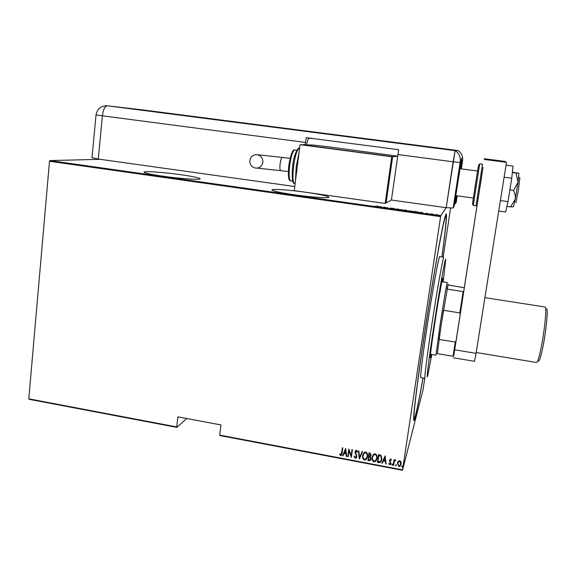 <?xml version="1.0" encoding="UTF-8"?>
<svg xmlns="http://www.w3.org/2000/svg" width="576" height="576" viewBox="0 0 576 576"><rect width="100%" height="100%" fill="white"/><g stroke="black" fill="none" stroke-linecap="round" stroke-linejoin="round"><path stroke-width="0.86" d="M423.043 377.986C417.845 407.34 413.806 425.873 413.662 419.22C413.395 413.467 417.492 380.254 424.001 337.082C432.302 281.657 442.346 225.101 445.212 216.245C447.854 207.245 446.134 226.102 441.958 256.925M162.922 176.198C182.081 178.956 203.414 180.216 199.757 178.481C197.662 177.473 191.369 176.22 180.886 174.715C162.59 172.087 140.933 170.698 144.317 172.469C146.239 173.434 152.438 174.679 162.922 176.198M304.582 192.103C286.826 189.619 269.064 188.568 272.326 190.303C274.81 191.506 282.312 193.018 294.818 194.839C313.632 197.546 332.014 198.576 328.45 196.834C325.865 195.624 318.629 194.155 306.734 192.406M424.778 378.281L423.043 389.65L402.523 470.275L219.823 435.55L219.715 435.103L402.566 469.843L440.597 216.641L49.493 161.266L49.853 160.582L100.123 159.322M435.442 214.51L438.725 215.136L435.427 214.596M430.639 214.222L430.978 213.811L432.806 214.078L430.639 214.222M427.421 213.3L426.809 213.358L428.134 213.746L425.909 213.502L427.414 213.358M415.735 212.112L414.18 211.896L414.785 211.356L418.565 212.213L415.735 212.112M404.273 210.492L404.964 209.966L407.369 210.751L404.273 210.492M395.258 209.218L393.898 208.404L395.46 209.131L398.254 209.023L395.258 209.218M383.602 207.569L383.177 207.511L384.041 207.014L386.662 207.871L387.749 207.54L386.914 208.037L384.278 207.18L383.602 207.569M376.776 206.395L377.388 206.071L377.806 206.136L377.186 206.46L374.63 206.244L376.747 206.561M49.853 160.582L440.734 215.87L446.105 207.677M380.765 206.554L382.104 207.36L377.741 206.741L380.743 206.712M391.054 208.642L389.743 208.318L392.22 208.598L390.55 208.058L393.041 208.375L390.974 208.116L392.666 208.699L391.054 208.642M398.52 209.369L403.654 210.096L398.506 209.462M408.362 210.766L413.518 211.486L408.355 210.845M421.538 212.314L423.266 213.178L418.831 212.551L421.517 212.443M429.041 213.955L429.912 214.078L429.041 213.955M433.058 214.524L433.93 214.646L433.058 214.524M439.582 215.446L440.453 215.568L439.582 215.446M176.882 427.385L29.052 399.29L28.8 398.83L176.746 426.938L176.882 427.385L186.703 418.514M398.246 461.304L399.766 460.62L401.004 461.815L401.198 463.932L400.219 466.049L398.887 466.51L397.447 463.226L398.246 461.304M393.178 465.322L394.027 459.641L394.438 459.72L394.315 460.555L395.395 459.799L395.777 460.066L394.258 461.556L393.595 465.401L393.178 465.322L394.049 459.648M390.6 458.892L391.421 459.878L391.061 460.31L390.485 459.59L389.873 460.26L390.917 463.313L390.362 464.508L389.621 464.753L388.714 463.788L389.074 463.32L389.714 464.054L390.499 463.262L389.455 460.21L390.6 458.892M378.914 462.622L377.431 462.341L378.562 454.579L379.534 454.759L381.01 455.328L381.917 459.302L380.635 462.226L377.431 462.341M367.949 460.541L369.065 452.794L369.965 452.966L371.16 455.162L370.39 456.71L371.045 458.87L370.267 460.498L367.949 460.541L369.094 452.801M359.316 458.906L358.366 450.785L358.812 450.864L359.575 457.423L362.131 451.49L362.578 451.577L359.417 458.928L358.445 450.799M348.156 456.79L347.746 456.718L348.833 448.992L351.144 455.681L352.008 449.59L352.418 449.662L351.324 457.394L349.013 450.72L348.156 456.79M341.676 452.916L342.396 447.782L342.806 447.854L342.079 453.067L341.266 455.4L340.596 455.566L339.581 454.457L339.912 453.91L341.1 454.68L342.446 447.79M28.8 398.83L49.493 161.266M219.715 435.103L220.925 424.944L177.876 416.851L176.746 426.938M345.665 448.394L346.723 456.523L346.277 456.437L345.974 453.838L343.987 453.463L342.986 455.81L342.54 455.731L345.665 448.394L342.54 455.731M355.277 458.345L354.096 456.386L354.55 456.07L355.399 457.553L356.508 456.422L355.061 451.814L355.73 450.425L356.45 450.216L357.487 451.757L357.034 452.16L356.285 451.001L355.471 451.858L356.918 456.509L356.112 458.107L355.277 458.345L354.175 456.329M362.635 455.594L364.162 452.412L365.659 451.951C367.373 452.952 368.014 454.471 367.582 456.494L366.084 459.619L364.529 460.102C362.851 459.094 362.218 457.596 362.635 455.594L363.06 454.018M372.11 457.387L373.594 454.241L375.149 453.737C376.87 454.738 377.503 456.257 377.071 458.28L375.61 461.369L374.004 461.894C372.319 460.886 371.686 459.382 372.11 457.387L372.47 455.969M385.092 455.803L386.122 463.99L385.675 463.903L385.373 461.29L383.357 460.908L382.327 463.27L381.881 463.183L385.092 455.803M391.702 464.479L392.213 463.91L392.537 464.638L392.026 465.206L391.759 464.263M395.546 465.206L396.065 464.638L396.382 465.365L395.87 465.934L395.604 464.998M401.796 466.394L402.314 465.826L402.631 466.553L402.12 467.122L401.846 466.2M450.576 208.094L443.146 257.105M402.566 469.843L402.523 470.275M440.734 215.87L440.597 216.641M341.712 454.781L340.596 455.566M340.668 455.414L339.66 454.327M341.41 454.234L341.748 452.772M346.709 456.358L346.277 456.437M346.349 456.293L345.974 453.838M346.039 453.694L343.987 453.463M343.051 455.666L342.612 455.58M345.874 453.01L345.571 449.748L344.304 452.714L345.874 453.01L345.506 449.892M348.178 456.638L347.746 456.718M347.81 456.566L348.876 448.999M352.051 449.597L351.144 455.681M351.295 457.229L349.013 450.72M356.414 456.797L356.508 456.422M356.573 456.271L356.45 455.63M356.508 455.479L355.154 453.038M355.212 452.894L355.061 451.814M355.118 451.663L355.284 451.022M357.466 451.685L357.034 452.16M357.098 452.016L356.285 451.001M356.342 450.857L355.601 451.426M356.753 457.171L355.342 458.201M362.57 451.577L359.417 458.928M367.25 457.834L366.142 459.468L364.529 460.102M364.586 459.95C362.909 458.95 362.275 457.445 362.693 455.45M366.912 457.466L367.222 456.264C367.553 454.637 367.027 453.413 365.623 452.606L364.313 453.017L363.377 454.428M367.164 456.415C367.502 454.781 366.97 453.557 365.566 452.75L364.255 453.168L363.046 455.674C362.714 457.294 363.247 458.503 364.63 459.302L365.998 458.878L367.222 456.264M371.016 455.774L370.39 456.71M370.894 459.504L369.223 460.786M369.274 460.634L367.999 460.39M370.562 459.101L370.073 457.106L368.942 456.797L368.474 459.828L370.145 459.778L370.634 458.791L370.015 457.25L368.885 456.948M370.67 455.422L369.979 453.629L369.418 453.521L369 456.149L370.274 456.062L370.742 455.098L369.36 453.665M376.79 459.468L375.667 461.218L374.004 461.894M374.062 461.743C372.377 460.735 371.743 459.238 372.161 457.236M376.445 459.122L376.704 458.057C377.042 456.422 376.51 455.198 375.106 454.385L373.745 454.838L372.802 456.343M376.654 458.201C376.992 456.566 376.459 455.342 375.055 454.536L373.694 454.99L372.521 457.459C372.19 459.086 372.715 460.296 374.105 461.095L375.509 460.642L376.704 458.057M377.482 462.19L378.59 454.586M381.65 460.462L380.686 462.074L378.965 462.47M381.305 460.102L381.55 459.072L380.707 455.868L378.914 455.306L377.964 461.621L380.527 461.448L381.499 459.223L380.657 456.019L378.864 455.458M386.107 463.824L385.675 463.903M385.718 463.752L385.373 461.29M385.423 461.138L383.357 460.908M383.407 460.757L382.327 463.27M382.378 463.118L381.946 463.032M385.279 460.447L384.97 457.164L383.688 460.152L385.279 460.447L384.919 457.315L383.688 460.152M391.399 459.814L391.061 460.31M391.104 460.159L390.485 459.59M390.528 459.439L389.938 460.015M390.852 463.63L389.621 464.753M389.671 464.602L388.778 463.702M390.542 463.111L390.456 462.694M390.499 462.55L389.995 462.01M390.038 461.858L389.491 461.117M389.534 460.966L389.455 460.21M392.522 464.702L392.026 465.206M392.069 465.055L391.745 464.328M395.755 460.037L395.453 460.627M395.266 460.332L394.258 461.556M393.617 465.25L393.228 465.17M396.374 465.415L395.87 465.934M395.914 465.782L395.59 465.055M401.112 464.371L400.262 465.898L398.887 466.51M398.93 466.351L397.447 463.226M397.49 463.075L397.591 462.571M400.723 464.184L399.701 461.167L398.664 461.549L397.98 462.809M400.781 463.86L399.665 461.318L398.621 461.7L397.865 463.313L398.988 465.811L400.068 465.422L400.824 463.709M402.624 466.582L402.12 467.122M402.156 466.963L401.839 466.236M381.118 206.957L379.49 206.726L381.11 207.022M403.229 210.031L398.945 209.434L403.207 210.182M406.922 210.802L404.77 210.542M404.899 210.406L404.964 209.966M406.807 210.492L405.893 210.103M405.907 210.168L406.822 210.384M405.403 210.658L406.937 210.694M404.777 210.499L405.41 210.593M413.093 211.428L408.794 210.823L413.071 211.579M414.583 211.954L414.785 211.356M415.152 211.471L414.677 211.903L418.133 212.148L415.152 211.471M422.107 212.753L420.451 212.515L422.1 212.81M430.913 214.265L430.978 213.811M438.286 215.078L435.247 214.646L438.286 215.078M443.138 281.873L445.68 260.136C445.954 253.354 439.862 286.942 434.023 325.195C428.796 359.201 425.93 382.702 427.745 375.538L431.806 354.485M424.98 378.317C424.037 379.771 426.996 356.141 431.755 325.109C437.134 289.822 443.052 256.817 443.808 257.198L439.718 256.594C438.818 256.183 432.77 289.145 427.414 324.403C422.669 355.414 419.832 379.044 420.905 377.618L424.901 378.302M442.534 281.779L442.692 278.194C442.224 278.035 438.365 299.851 434.866 322.798C431.496 345.074 429.977 356.76 430.308 357.869L431.201 354.384M422.978 377.971C418.536 402.869 415.663 416.376 414.346 418.493C412.574 421.027 417.103 382.615 425.16 329.918C434.311 269.654 444.406 214.978 445.817 216.05C446.753 216.778 445.45 230.4 441.893 256.918M440.093 292.241L440.719 287.316M435.967 355.183L439.97 325.469C443.246 303.97 446.933 282.326 447.264 282.506L441.806 281.671M448.092 284.998L464.306 287.719L460.202 314.59L459.814 312.883L463.104 291.607L446.998 289.116L448.171 284.004L441.079 325.447L437.35 353.657M459.814 312.883L443.448 310.284L438.998 339.401L455.27 342.072L456.156 340.589L453.708 356.047L453.038 356.285L455.27 342.072M463.104 291.607L463.766 291.47M460.202 314.59L456.156 340.589M437.126 353.621L453.038 356.285M519.876 177.682L518.314 190.807L515.851 202.817M453.794 355.55L482.998 167.414M477.554 202.378L464.27 287.705M454.723 349.819L476.05 353.354L506.484 162.331L504.842 161.41L484.351 158.746M476.05 353.354L474.516 361.31L453.463 357.79M484.373 159.466L506.484 162.331M504.108 177.214L511.747 178.222L513.022 166.104L506.023 165.19M511.747 178.222L507.989 201.636L500.386 200.592M507.989 201.636L505.663 211.975L498.73 211.01M512.338 172.584L518.868 173.254L512.381 172.21M516.031 173.074L518.026 182.146L513.605 190.433L509.868 189.929M513.605 190.433L515.275 195.336L515.275 199.145L510.588 206.878L506.923 206.374M510.588 206.878L513.461 206.741L515.275 199.145L518.026 182.146L518.875 173.261M453.168 208.015L454.147 206.172L461.239 161.107L460.246 161.597L460.08 162.533L453.168 208.015L446.198 207.691L391.414 200.038L398.657 149.695L306.245 137.664L305.165 144.598M454.522 203.681L455.4 203.803L456.242 202.212L457.214 195.84M460.678 168.782L461.714 160.862L461.527 158.263L461.239 161.107M455.4 203.803L456.631 195.754M461.326 168.869L462.593 160.423C463.039 156.19 461.506 152.899 457.985 150.545L142.344 109.865L107.431 105.797L455.134 150.638L457.985 150.545L455.134 150.638L446.198 207.691L453.125 161.784L460.08 162.533M227.138 121.003L226.001 120.859L227.138 121.003M255.83 124.733L260.719 125.33L255.83 124.733M280.879 127.951L273.564 127.008L280.879 127.951M300.593 130.486L293.234 129.55L300.593 130.486M316.994 132.588L313.985 132.228L316.994 132.588M340.466 135.648L344.866 136.181L340.466 135.648M349.416 136.778L352.375 137.153L349.416 136.778M333.518 134.719L327.6 133.985L333.511 134.734M308.196 131.45L303.847 130.925L308.189 131.465M289.649 129.06L284.998 128.491L289.649 129.06M267.97 126.266L263.614 125.726L267.97 126.274M242.647 123.026L245.311 123.35L242.647 123.026M233.237 121.788L229.579 121.342L233.237 121.788M220.241 120.132L216.23 119.614L220.241 120.132M294.746 186.523L98.287 159.062L92.023 157.702M312.97 138.542L309.082 138.29C308.232 138.521 307.368 140.681 306.49 144.77M460.246 161.597C460.742 156.902 459.036 153.252 455.134 150.638L453.125 161.784L397.872 154.541M339.804 135.54L342.324 135.864L339.804 135.54M293.904 129.629L300.002 130.406L293.904 129.629M286.898 128.736L288.202 128.894L286.898 128.736M287.942 128.858L285.775 128.578L287.942 128.858M274.248 127.094L280.303 127.872L274.248 127.094M268.063 126.31L264.247 125.806L268.063 126.31M255.55 124.682L257.99 124.992L255.542 124.697M216.922 119.7L220.867 120.204L216.922 119.7M249.854 160.51C250.711 156.521 253.13 154.57 257.09 154.663C261.022 155.578 262.944 158.119 262.85 162.281C262.022 166.169 259.682 168.12 255.83 168.134C251.777 167.314 249.79 164.772 249.854 160.51M397.634 156.175L329.875 147.01L312.71 145.03L301.774 144.727L392.63 156.686L386.1 202.918L391.414 200.038M392.63 156.686L397.62 156.305M385.157 203.429L385.87 203.047L392.407 156.708L300.031 144.684L294.228 190.649L385.157 203.429L391.738 156.758L392.407 156.708M391.738 156.758L300.031 144.684M546.48 308.909C548.316 307.721 546.437 329.018 543.125 345.794C540.958 356.623 539.374 361.692 538.38 361.022M476.186 352.505L536.566 362.513C537.646 362.513 539.266 357.084 541.426 346.212C544.795 329.011 546.869 307.001 545.191 307.022L545.054 307.001M479.131 185.846L482.486 164.203L479.736 163.843L473.278 205.452L476.006 205.826L479.131 185.846M482.213 172.699L480.211 185.954M472.673 202.594L478.231 166.774M462.593 160.423L461.714 160.862M305.438 142.43L102.384 115.812L98.287 159.062M106.272 105.725L107.323 105.79C104.861 106.258 103.219 109.598 102.384 115.812L96.041 114.854M282.406 157.306L282.312 157.291C281.426 157.723 280.692 159.955 280.102 163.987C279.698 167.954 279.878 170.114 280.656 170.482L280.678 170.482M304.366 144.49L303.401 144.778M297.907 161.51L296.532 172.426M299.462 148.349L299.254 148.327C297.05 149.45 295.164 155.441 293.573 166.306C292.45 176.926 292.831 182.686 294.725 183.6L295.114 183.65M294.862 149.99L294.674 149.969C292.709 150.948 291.031 156.182 289.649 165.672C288.677 174.953 289.037 180 290.736 180.806L292.63 181.073M199.699 179.028L199.757 178.481M328.363 197.467L328.45 196.834M445.298 215.971L445.817 216.05M435.931 355.176L430.474 354.262M519.905 177.689L518.616 177.516M482.256 172.706L481.198 172.562M477.526 171.014L459.914 168.682M473.328 198.05L455.746 195.638M478.368 197.683L477.31 197.539M473.278 205.452L472.529 204.055L475.279 185.292L478.534 165.319L479.736 163.843M455.126 150.646L107.323 105.79C101.016 105.689 97.25 108.727 96.034 114.89L92.009 157.853M290.045 158.328L257.09 154.663M307.339 144.878L303.026 144.763M299.045 152.482L296.194 166.831L295.452 180.929M299.57 148.363L299.254 148.327C298.67 146.347 293.594 154.332 292.694 166.154C291.65 177.61 292.27 183.42 294.559 183.578M296.784 150.25L294.674 149.969C292.716 149.206 290.75 154.39 288.778 165.528C287.921 175.838 288.526 180.929 290.578 180.792M288.288 171.526L257.249 168.106M484.92 297.655L545.191 307.022"/></g></svg>
